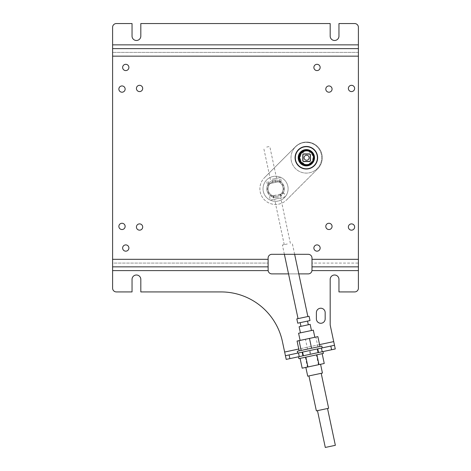 <?xml version="1.0" encoding="UTF-8"?>
<svg xmlns="http://www.w3.org/2000/svg" width="471" height="471" viewBox="0 0 471 471"><rect width="100%" height="100%" fill="white"/><g stroke="black" fill="none" stroke-linecap="round" stroke-linejoin="round"><path stroke-width="0.35" stroke-dasharray="2.35 1.77" d="M317.748 348.846L297.678 353.109L317.748 348.846L318.531 352.526L310.736 354.18L309.953 350.501M297.289 351.272L321.823 346.055M334.492 345.284L285.426 355.717L284.643 352.037L333.715 341.605L334.492 345.284M318.531 352.526L298.461 356.788L310.206 354.292L309.423 350.612M310.206 354.292L310.736 354.18M333.715 341.605L330.183 325.002L330.183 279.385A4.392 4.392 0 0 1 334.575 274.999A4.392 4.392 0 0 1 338.961 279.385L338.961 291.926L354.639 291.926A3.762 3.762 0 0 0 358.402 288.164L358.402 263.083L312.002 263.083L312.002 258.067A3.762 3.762 0 0 0 308.24 254.305L271.867 254.305A3.762 3.762 0 0 0 268.105 258.067L268.134 270.607A3.762 3.762 0 0 0 271.867 273.887L308.24 273.887A3.762 3.762 0 0 0 311.967 270.607L312.002 263.083L358.402 263.083L358.402 259.321L312.002 259.321M286.209 359.397L335.275 348.964M268.105 259.321L112.598 259.321L112.598 263.083L268.105 263.083L112.598 263.083L112.598 288.164A3.762 3.762 0 0 0 116.361 291.926L132.039 291.926L132.039 279.385A4.392 4.392 0 0 1 136.425 274.999A4.392 4.392 0 0 1 140.817 279.385L140.817 291.926L221.093 291.926A62.708 62.708 0 0 1 282.423 341.593L284.643 352.037M316.388 312.62A4.392 4.392 0 0 1 320.78 308.228A4.392 4.392 0 0 1 325.167 312.62L325.167 318.891A4.392 4.392 0 0 1 320.78 323.277A4.392 4.392 0 0 1 316.388 318.891L316.388 312.62M288.535 273.887L298.791 273.887M323.389 353.415L298.855 358.631M316.388 354.904L300.086 358.366L316.388 354.904L318.473 364.719L302.17 368.181M324.242 363.488L318.473 364.719M305.349 357.248L307.439 367.062M313.203 365.837L320.568 364.271L313.203 365.837M322.435 373.056L307.71 376.182M315.07 374.622L321.204 373.315L315.07 374.622M328.634 408.275L316.371 410.883M322.505 409.582L317.472 410.647L322.505 409.582M335.358 445.313L325.296 447.45M112.598 259.321L112.598 27.312A3.762 3.762 0 0 1 116.361 23.55L132.039 23.55L132.039 36.09A4.392 4.392 0 0 0 136.425 40.482A4.392 4.392 0 0 0 140.817 36.09L140.817 23.55L330.183 23.55L330.183 36.09A4.392 4.392 0 0 0 334.575 40.482A4.392 4.392 0 0 0 338.961 36.09L338.961 23.55L354.639 23.55A3.762 3.762 0 0 1 358.402 27.312L358.402 259.321M358.402 52.393L112.598 52.393L358.402 52.393M142.695 88.448A3.138 3.138 0 0 1 139.563 91.586A3.138 3.138 0 0 1 136.425 88.448A3.138 3.138 0 0 1 139.563 85.316A3.138 3.138 0 0 1 142.695 88.448M142.695 227.028A3.138 3.138 0 0 1 139.563 230.16A3.138 3.138 0 0 1 136.425 227.028A3.138 3.138 0 0 1 139.563 223.89A3.138 3.138 0 0 1 142.695 227.028M354.639 88.448A3.138 3.138 0 0 1 351.501 91.586A3.138 3.138 0 0 1 348.369 88.448A3.138 3.138 0 0 1 351.501 85.316A3.138 3.138 0 0 1 354.639 88.448M354.639 227.028A3.138 3.138 0 0 1 351.501 230.16A3.138 3.138 0 0 1 348.369 227.028A3.138 3.138 0 0 1 351.501 223.89A3.138 3.138 0 0 1 354.639 227.028M125.139 89.078A3.138 3.138 0 0 1 122.007 92.21A3.138 3.138 0 0 1 118.869 89.078A3.138 3.138 0 0 1 122.007 85.94A3.138 3.138 0 0 1 125.139 89.078M125.139 226.398A3.138 3.138 0 0 1 122.007 229.536A3.138 3.138 0 0 1 118.869 226.398A3.138 3.138 0 0 1 122.007 223.266A3.138 3.138 0 0 1 125.139 226.398M332.067 89.078A3.138 3.138 0 0 1 328.929 92.21A3.138 3.138 0 0 1 325.797 89.078A3.138 3.138 0 0 1 328.929 85.94A3.138 3.138 0 0 1 332.067 89.078M332.067 226.398A3.138 3.138 0 0 1 328.929 229.536A3.138 3.138 0 0 1 325.797 226.398A3.138 3.138 0 0 1 328.929 223.266A3.138 3.138 0 0 1 332.067 226.398M122.631 67.441A3.138 3.138 0 0 1 125.769 64.309A3.138 3.138 0 0 1 128.901 67.441A3.138 3.138 0 0 1 125.769 70.579A3.138 3.138 0 0 1 122.631 67.441M122.631 248.034A3.138 3.138 0 0 1 125.769 244.896A3.138 3.138 0 0 1 128.901 248.034A3.138 3.138 0 0 1 125.769 251.167A3.138 3.138 0 0 1 122.631 248.034M313.88 67.441A3.138 3.138 0 0 1 317.018 64.309A3.138 3.138 0 0 1 320.15 67.441A3.138 3.138 0 0 1 317.018 70.579A3.138 3.138 0 0 1 313.88 67.441M313.88 248.034A3.138 3.138 0 0 1 317.018 244.896A3.138 3.138 0 0 1 320.15 248.034A3.138 3.138 0 0 1 317.018 251.167A3.138 3.138 0 0 1 313.88 248.034M307.781 142.442A15.36 15.36 0 0 1 321.652 159.163A15.36 15.36 0 0 1 304.931 173.034A15.36 15.36 0 0 1 291.06 156.313A15.36 15.36 0 0 1 307.781 142.442A15.36 15.36 0 0 0 291.06 156.313A15.36 15.36 0 0 0 304.931 173.034A15.36 15.36 0 0 0 321.652 159.163A15.36 15.36 0 0 0 307.781 142.442M112.598 266.845L268.105 266.845M311.967 270.607L312.002 270.124L311.967 270.607L358.402 270.607M358.402 48.631L112.598 48.631M317.642 157.738A11.286 11.286 0 0 1 305.308 168.977A11.286 11.286 0 0 1 295.07 157.738A11.286 11.286 0 0 1 307.404 146.499A11.286 11.286 0 0 1 317.642 157.738M307.445 150.261L307.057 150.225C311.39 150.873 313.745 153.375 314.133 157.738A7.524 7.524 0 0 0 306.609 150.214A7.524 7.524 0 0 0 299.085 157.738A7.524 7.524 0 0 0 306.609 165.262A7.524 7.524 0 0 0 314.133 157.738L312.95 153.687M312.709 153.334L311.949 152.439M311.914 152.404L309.347 150.732M308.976 150.596L308.599 150.484M308.222 150.39L307.834 150.314M307.163 165.244L306.48 165.262A7.524 7.524 0 0 1 298.844 157.326A7.524 7.524 0 0 1 306.48 150.214M307.251 165.233L307.634 165.191M308.016 165.133L308.393 165.05M308.764 164.95L309.365 164.738M309.488 164.691L310.583 164.126M310.772 164.002L311.154 163.731M312.302 162.654L312.756 162.077M312.968 161.753L313.168 161.423M313.345 161.082L313.78 160.016M306.48 165.262C311.119 164.874 313.668 162.365 314.133 157.738A7.524 7.524 0 0 0 311.926 152.416A7.524 7.524 0 0 1 311.584 163.384L309.341 163.384A6.27 6.27 0 0 0 309.341 152.098L311.584 152.098A7.524 7.524 0 0 1 311.926 152.416A7.524 7.524 0 0 0 311.584 152.098L309.341 152.098M307.086 149.872A7.901 7.901 0 0 1 314.222 158.468A7.901 7.901 0 0 1 305.626 165.604A7.901 7.901 0 0 1 298.49 157.008A7.901 7.901 0 0 1 307.086 149.872M295.523 146.652A15.678 15.678 0 0 1 317.69 146.652A15.678 15.678 0 0 1 317.69 168.824A15.678 15.678 0 0 0 317.69 146.652A15.678 15.678 0 0 0 295.523 146.652L264.484 177.691L295.523 146.652M286.656 199.863L317.69 168.824L286.656 199.863A15.678 15.678 0 0 1 264.484 199.863A15.678 15.678 0 0 1 264.484 177.691A15.678 15.678 0 0 0 264.484 199.863A15.678 15.678 0 0 0 286.656 199.863M272.962 176.507A12.54 12.54 0 0 0 263.301 191.385A12.54 12.54 0 0 0 278.178 201.04A12.54 12.54 0 0 0 287.834 186.169A12.54 12.54 0 0 0 272.962 176.507A12.54 12.54 0 0 1 287.834 186.169A12.54 12.54 0 0 1 278.178 201.04A12.54 12.54 0 0 1 263.301 191.385A12.54 12.54 0 0 1 272.962 176.507M277.136 196.136A7.524 7.524 0 0 1 268.211 190.343A7.524 7.524 0 0 1 274.004 181.417A7.524 7.524 0 0 1 282.93 187.211A7.524 7.524 0 0 1 277.136 196.136A7.524 7.524 0 0 0 282.93 187.211A7.524 7.524 0 0 0 274.004 181.417A7.524 7.524 0 0 0 268.211 190.343A7.524 7.524 0 0 0 277.136 196.136M303.872 152.098L301.628 152.098L303.872 152.098A6.27 6.27 0 0 0 303.872 163.384L301.628 163.384A7.524 7.524 0 0 1 301.628 152.098A7.524 7.524 0 0 0 301.628 163.384L303.872 163.384M309.341 163.384L311.584 163.384A7.524 7.524 0 0 0 314.133 157.738M269.171 183.725L281.205 181.17L269.171 183.725A8.154 8.154 0 0 0 271.779 195.995L282.883 193.634A8.778 8.778 0 0 0 273.745 180.187A8.778 8.778 0 0 0 270.866 196.189A8.778 8.778 0 0 0 277.395 197.361A8.778 8.778 0 0 1 266.98 190.602A8.778 8.778 0 0 1 273.745 180.187A8.778 8.778 0 0 1 284.154 186.952A8.778 8.778 0 0 1 277.395 197.361A8.778 8.778 0 0 0 282.883 193.634L284.231 193.345L285.014 197.025L270.301 200.151L285.014 197.025M272.927 182.925L272.144 179.245L280.422 177.49L272.144 179.245M267.328 184.114L266.545 180.434M284.231 193.345L271.779 195.995M280.386 194.164L281.169 197.844M273.027 195.724L273.81 199.404M269.518 196.472L270.301 200.151M273.363 195.653L274.146 199.333M275.606 182.359L274.823 178.68M281.205 181.17L280.422 177.49M268.67 183.831L267.887 180.152M273.486 178.962L276.554 178.309L273.486 178.962M279.862 181.453L279.079 177.773M266.704 147.07L269.771 146.416L266.704 147.07M281.97 193.828A8.154 8.154 0 0 0 279.362 181.559M280.716 194.093L281.499 197.773M277.654 198.591L280.722 197.938L277.654 198.591M287.304 243.978L282.394 245.02L287.304 243.978M296.812 318.885L309.082 316.276M302.947 317.578L307.857 316.536L302.947 317.578M309.995 320.568L297.725 323.177M303.86 321.87L307.539 321.087L303.86 321.87M299.12 326.727L310.165 324.378M298.585 333.25L313.309 330.118M305.944 331.684L311.466 330.512L305.944 331.684M307.469 338.849L300.109 340.415L307.469 338.849M297.066 341.063L317.878 336.635M311.567 348.234L299.15 350.877L311.567 348.234M317.954 346.88L315.864 337.065M307.545 349.088L305.461 339.279M112.598 270.607L268.134 270.607M319.568 344.613L298.755 349.035M112.598 56.155L358.402 56.155M358.402 44.869L112.598 44.869M270.419 179.616L263.636 147.717M276.554 178.309L269.771 146.416M284.237 244.632L274.587 199.239M290.371 243.324L280.722 197.938M284.372 254.305L282.394 245.02M294.628 254.305L292.208 242.936"/><path stroke-width="0.71" d="M286.209 359.397L302.953 355.835L302.17 352.155L334.492 345.284L335.275 348.964L302.953 355.835L302.17 352.155L285.426 355.717L286.209 359.397L282.423 341.593A62.708 62.708 0 0 0 221.093 291.926L140.817 291.926L140.817 279.385A4.392 4.392 0 0 0 136.425 274.999A4.392 4.392 0 0 0 132.039 279.385L132.039 291.926L116.361 291.926A3.762 3.762 0 0 1 112.598 288.164L112.598 48.631L358.402 48.631L358.402 27.312A3.762 3.762 0 0 0 354.639 23.55L338.961 23.55L338.961 36.09A4.392 4.392 0 0 1 334.575 40.482A4.392 4.392 0 0 1 330.183 36.09L330.183 23.55L140.817 23.55L140.817 36.09A4.392 4.392 0 0 1 136.425 40.482A4.392 4.392 0 0 1 132.039 36.09L132.039 23.55L116.361 23.55A3.762 3.762 0 0 0 112.598 27.312L112.598 48.631M322.211 347.898L321.823 346.055L297.289 351.272L297.678 353.109M318.531 352.526L317.748 348.846M288.535 273.887L271.867 273.887A3.762 3.762 0 0 1 268.134 270.607L268.105 258.067A3.762 3.762 0 0 1 271.867 254.305L308.24 254.305A3.762 3.762 0 0 1 312.002 258.067L312.002 266.845L358.402 266.845L358.402 288.164A3.762 3.762 0 0 1 354.639 291.926L338.961 291.926L338.961 279.385A4.392 4.392 0 0 0 334.575 274.999A4.392 4.392 0 0 0 330.183 279.385L330.183 325.002L335.275 348.964M298.791 273.887L308.24 273.887A3.762 3.762 0 0 0 311.967 270.607L312.002 266.845L358.402 266.845L358.402 48.631M325.167 312.62A4.392 4.392 0 0 0 320.78 308.228A4.392 4.392 0 0 0 316.388 312.62L316.388 318.891A4.392 4.392 0 0 0 320.78 323.277A4.392 4.392 0 0 0 325.167 318.891L325.167 312.62M298.461 356.788L298.855 358.631L323.389 353.415L322.994 351.578M322.158 353.68L324.242 363.488L318.973 364.613L316.889 354.798M300.086 358.366L302.17 368.181L318.973 364.613M305.85 357.142L307.934 366.956M305.844 367.404L307.71 376.182L322.435 373.056L320.568 364.271M308.941 375.923L316.371 410.883L322.505 409.582L328.634 408.275L321.204 373.315M317.472 410.647L325.296 447.45L335.358 445.313L327.533 408.51M136.425 88.448A3.138 3.138 0 0 0 139.563 91.586A3.138 3.138 0 0 0 142.695 88.448A3.138 3.138 0 0 0 139.563 85.316A3.138 3.138 0 0 0 136.425 88.448M136.425 227.028A3.138 3.138 0 0 0 139.563 230.16A3.138 3.138 0 0 0 142.695 227.028A3.138 3.138 0 0 0 139.563 223.89A3.138 3.138 0 0 0 136.425 227.028M348.369 88.448A3.138 3.138 0 0 0 351.501 91.586A3.138 3.138 0 0 0 354.639 88.448A3.138 3.138 0 0 0 351.501 85.316A3.138 3.138 0 0 0 348.369 88.448M348.369 227.028A3.138 3.138 0 0 0 351.501 230.16A3.138 3.138 0 0 0 354.639 227.028A3.138 3.138 0 0 0 351.501 223.89A3.138 3.138 0 0 0 348.369 227.028M118.869 89.078A3.138 3.138 0 0 0 122.007 92.21A3.138 3.138 0 0 0 125.139 89.078A3.138 3.138 0 0 0 122.007 85.94A3.138 3.138 0 0 0 118.869 89.078M118.869 226.398A3.138 3.138 0 0 0 122.007 229.536A3.138 3.138 0 0 0 125.139 226.398A3.138 3.138 0 0 0 122.007 223.266A3.138 3.138 0 0 0 118.869 226.398M325.797 89.078A3.138 3.138 0 0 0 328.929 92.21A3.138 3.138 0 0 0 332.067 89.078A3.138 3.138 0 0 0 328.929 85.94A3.138 3.138 0 0 0 325.797 89.078M325.797 226.398A3.138 3.138 0 0 0 328.929 229.536A3.138 3.138 0 0 0 332.067 226.398A3.138 3.138 0 0 0 328.929 223.266A3.138 3.138 0 0 0 325.797 226.398M122.631 67.441A3.138 3.138 0 0 0 125.769 70.579A3.138 3.138 0 0 0 128.901 67.441A3.138 3.138 0 0 0 125.769 64.309A3.138 3.138 0 0 0 122.631 67.441M122.631 248.034A3.138 3.138 0 0 0 125.769 251.167A3.138 3.138 0 0 0 128.901 248.034A3.138 3.138 0 0 0 125.769 244.896A3.138 3.138 0 0 0 122.631 248.034M313.88 67.441A3.138 3.138 0 0 0 317.018 70.579A3.138 3.138 0 0 0 320.15 67.441A3.138 3.138 0 0 0 317.018 64.309A3.138 3.138 0 0 0 313.88 67.441M295.07 157.738A11.286 11.286 0 0 0 306.356 169.024A11.286 11.286 0 0 0 317.642 157.738A11.286 11.286 0 0 0 306.356 146.452A11.286 11.286 0 0 0 295.07 157.738M313.88 248.034A3.138 3.138 0 0 0 317.018 251.167A3.138 3.138 0 0 0 320.15 248.034A3.138 3.138 0 0 0 317.018 244.896A3.138 3.138 0 0 0 313.88 248.034M268.105 266.845L112.598 266.845M307.38 146.752A11.033 11.033 0 0 1 317.342 158.762A11.033 11.033 0 0 1 305.332 168.73A11.033 11.033 0 0 1 295.37 156.713A11.033 11.033 0 0 1 307.38 146.752M307.11 149.619A8.154 8.154 0 0 0 298.237 156.984A8.154 8.154 0 0 0 305.602 165.857A8.154 8.154 0 0 0 314.475 158.492A8.154 8.154 0 0 0 307.11 149.619M307.057 150.225L306.48 150.214A7.524 7.524 0 0 0 298.844 157.326A7.524 7.524 0 0 0 306.48 165.262M299.085 157.738A7.524 7.524 0 0 1 306.609 150.214A7.524 7.524 0 0 1 314.133 157.738A7.524 7.524 0 0 1 306.609 165.262A7.524 7.524 0 0 1 299.085 157.738M312.95 153.687L312.709 153.334M309.347 150.732L308.976 150.596M308.599 150.484L308.222 150.39M307.834 150.314L307.445 150.261M307.634 165.191L308.016 165.133M308.393 165.05L308.764 164.95M311.996 162.99L312.302 162.654M312.756 162.077L312.968 161.753M313.78 160.016L314.133 157.738M313.503 157.738A6.9 6.9 0 0 1 306.609 164.638A6.9 6.9 0 0 1 299.709 157.738A6.9 6.9 0 0 1 306.609 150.844A6.9 6.9 0 0 1 313.503 157.738M302.959 161.117L302.959 154.358M303.23 161.382L309.983 161.382M310.254 161.117L310.254 154.358M309.983 154.094L303.23 154.094M302.782 160.935L302.782 154.541L303.406 153.911L309.806 153.911L310.43 154.541L310.43 160.935L309.806 161.565L303.406 161.565L302.782 160.935M309.117 157.738A2.508 2.508 0 0 1 306.609 160.246A2.508 2.508 0 0 1 304.101 157.738A2.508 2.508 0 0 1 306.609 155.23A2.508 2.508 0 0 1 309.117 157.738M302.947 317.578L296.812 318.885L297.725 323.177L309.995 320.568L309.082 316.276L302.947 317.578M311.466 330.512L310.165 324.378L304.643 325.549L299.12 326.727L300.427 332.856M314.828 337.283L313.309 330.118L298.585 333.25L300.109 340.415M319.962 346.45L317.878 336.635L299.073 340.633L297.066 341.063L299.15 350.877M311.567 348.234L309.476 338.425M301.157 350.448L299.073 340.633M321.428 348.063L322.211 351.743M331.596 349.747L330.813 346.067M333.715 341.605L319.568 344.613M298.755 349.035L284.643 352.037M268.134 270.607L112.598 270.607M358.402 270.607L311.967 270.607M289.106 354.934L289.889 358.614M299.273 356.618L298.49 352.938M312.002 259.321L358.402 259.321M112.598 259.321L268.105 259.321M358.402 56.155L112.598 56.155M112.598 44.869L358.402 44.869M318.09 352.62L317.307 348.94M303.371 355.746L302.588 352.067M298.043 318.62L284.372 254.305M300.963 326.332L300.18 322.653M308.322 324.772L307.539 321.087M307.857 316.536L294.628 254.305"/></g></svg>
